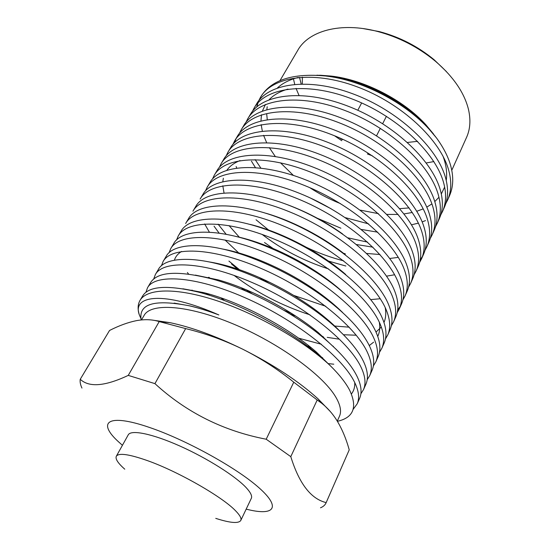 <?xml version="1.0" encoding="UTF-8"?>
<svg xmlns="http://www.w3.org/2000/svg" width="550" height="550" viewBox="0 0 550 550"><rect width="100%" height="100%" fill="white"/><g stroke="black" fill="none" stroke-linecap="round" stroke-linejoin="round"><path stroke-width="0.82" d="M215.744 518.368C230.251 523.023 238.604 523.717 240.79 520.451C241.677 518.471 239.951 515.268 235.606 510.826C222.53 496.932 178.207 471.522 147.593 460.673C129.064 454.156 118.635 452.691 116.297 456.287C115.17 458.899 117.996 463.203 124.767 469.184M320.485 507.801C323.256 506.688 325.112 505.038 326.061 502.851L326.164 502.604C310.936 498.939 299.145 483.622 290.792 456.651L266.2 439.223C223.458 431.014 186.367 412.486 154.935 383.632L128.253 375.389C105.029 386.334 89.024 387.626 80.245 379.28L109.546 330.468C119.013 325.648 127.978 322.376 136.434 320.65C144.781 319.124 152.371 319.44 159.211 321.585L128.253 375.389M246.166 509.163L251.013 510.263C275.289 515.377 280.782 506.426 257.434 486.42C234.396 466.517 184.663 439.285 149.181 427.35C107.071 412.871 96.779 422.366 118.972 442.214L122.423 445.294M342.299 139.721L339.756 137.981M301.166 83.958L299.489 77.323M363.165 28.586L379.314 31.598C399.603 36.981 417.869 46.351 434.094 59.723L446.373 71.534M451.77 170.301L466.62 137.246C470.243 129.099 470.855 119.783 468.449 109.312C464.296 92.641 453.276 76.601 435.373 61.194C418.179 47.039 398.832 37.104 377.341 31.405C340.532 21.739 308.357 30.924 297.681 50.483L279.95 80.685M293.439 78.836L294.718 84.287M296.038 88.385L299.007 95.404M267.259 119.549L266.743 114.359M266.853 109.519L267.204 106.721M277.53 87.842C282.755 83.084 289.657 79.612 298.251 77.433M320.554 75.267L331.279 76.086C364.279 79.839 403.342 99.901 425.714 124.589L433.558 134.042M316.855 75.199L329.979 76.058C363.413 80.025 404.36 101.661 428.828 128.803L436.514 137.961L429.096 129.167C404.635 102.169 361.604 80.073 325.531 75.976C292.676 72.971 271.088 79.936 260.762 96.862L260.652 97.047M260.707 96.958L258.954 100.437M258.046 102.754L256.919 106.728M435.6 136.785L426.683 125.902C403.666 100.471 363.969 79.901 330.688 76.072L319.571 75.24M337.281 421.101L339.508 416.158C341.667 411.297 340.374 404.848 335.624 396.811C322.719 374.832 278.362 342.65 232.767 323.737C187.137 304.714 150.728 302.72 144.045 315.528L141.467 319.928M141.171 319.956C138.38 303.703 154.488 299.001 189.509 305.848C198.584 307.952 208.367 310.984 218.852 314.951C164.175 290.654 131.484 295.137 139.432 315.102C137.541 309.403 137.713 304.549 139.947 300.52C146.671 288.447 175.835 287.224 216.411 300.561C256.919 313.857 303.662 340.691 330.082 365.475C339.13 374.385 345.627 382.58 349.58 390.067C357.658 407.22 353.602 417.636 337.411 421.314M240.79 520.451L251.329 498.321C252.326 496.107 250.738 492.69 246.558 488.07C236.06 476.486 207.377 458.253 179.774 445.974C152.137 433.641 130.859 429.454 128.226 434.885L116.297 456.287M353.189 409.289L357.239 403.755C359.776 397.794 358.737 390.328 354.138 381.356C341.158 355.712 293.982 318.89 244.083 297.309C194.556 275.632 154.784 273.873 147.489 287.815L145.929 292.311M147.489 287.815L150.528 282.7C157.465 271.507 178.2 270.325 212.74 279.153C247.816 288.832 292.765 312.331 321.86 336.504C339.151 350.914 350.762 363.969 356.703 375.671C361.247 384.704 362.237 392.232 359.666 398.276L357.239 403.755M360.903 393.752L363.529 389.558C366.156 383.398 365.241 375.753 360.772 366.637C348.178 340.567 301.593 303.683 252.017 282.473C202.819 261.168 162.972 260.095 155.354 274.56L153.739 278.933M155.354 274.56L158.338 269.521C164.244 257.599 192.197 255.372 228.91 267.101C259.751 276.643 296.196 295.79 322.059 315.927C342.863 332.31 356.606 347.346 363.296 361.041C367.709 370.219 368.582 377.926 365.929 384.168L363.529 389.558M367.201 379.741L369.731 375.581C372.446 369.222 371.635 361.412 367.304 352.151C355.08 325.669 309.072 288.729 259.82 267.891C210.939 246.936 171.029 246.531 163.096 261.504L161.439 265.774M163.096 261.504L166.038 256.548C172.776 243.024 205.459 241.209 246.971 256.183C273.185 265.705 297.619 278.479 320.272 294.511C345.565 313.019 362.072 330.399 369.786 346.644C374.069 355.96 374.839 363.839 372.089 370.267L369.731 375.581M373.388 365.936L375.842 361.817C378.641 355.266 377.933 347.291 373.732 337.893C361.873 311.011 316.429 274.031 267.493 253.55C218.934 232.946 178.963 233.179 170.72 248.648L169.042 252.808M170.72 248.648L173.621 243.76C181.466 228.051 221.382 227.336 269.424 247.692C284.955 254.21 299.778 261.944 313.906 270.889C344.066 289.719 368.582 314.483 376.172 332.475C380.325 341.928 380.992 349.958 378.166 356.579L375.842 361.817M379.479 352.33L381.858 348.253C384.739 341.522 384.134 333.389 380.057 323.854C368.548 296.601 323.668 259.579 275.034 239.442C226.792 219.182 186.773 220.034 178.234 235.984L176.536 240.048M178.234 235.984L181.094 231.165C189.743 215.036 229.783 213.95 277.901 234.087C326.411 254.086 371.092 291.122 382.463 318.519C386.492 328.103 387.056 336.298 384.147 343.097L381.858 348.253M386.286 310.035C375.121 282.418 330.777 245.362 282.459 225.569C234.527 205.638 194.466 207.089 185.639 223.499L188.458 218.756C197.388 202.166 237.462 200.496 285.278 220.303C333.479 239.965 377.623 277.028 388.651 304.782C392.562 314.49 393.023 322.836 390.039 329.808L387.784 334.888C390.741 327.979 390.239 319.694 386.286 310.035M392.418 296.429C381.59 268.462 337.776 231.385 289.761 211.922C242.137 192.308 202.036 194.343 192.933 211.207L195.711 206.525C204.916 189.496 245.032 187.248 292.531 206.738C340.429 226.071 384.044 263.161 394.749 291.259C398.544 301.091 398.908 309.574 395.849 316.718L393.628 321.722C396.66 314.641 396.254 306.212 392.418 296.429M398.454 283.037C387.956 254.726 344.657 217.628 296.945 198.488C249.624 179.197 209.495 181.789 200.124 199.086L202.861 194.473C212.327 177.018 252.471 174.213 299.674 193.387C347.27 212.403 390.369 249.508 400.751 277.942C404.429 287.884 404.704 296.512 401.569 303.813L399.382 308.749C402.49 301.503 402.181 292.93 398.454 283.037M209.385 232.183L204.648 223.939M402.909 299.881L405.054 295.962C408.231 288.558 408.011 279.854 404.401 269.837C394.219 241.209 351.429 204.098 304.012 185.274C256.994 166.286 216.837 169.428 207.212 187.137L205.494 190.871M207.212 187.137L209.907 182.6C219.629 164.725 259.799 161.384 306.701 180.256C354.001 198.956 396.598 236.074 406.663 264.825C410.231 274.876 410.417 283.635 407.213 291.101L405.054 295.962M408.554 287.231L410.644 283.36C413.889 275.804 413.765 266.963 410.259 256.843C400.386 227.906 358.091 190.781 310.977 172.267C264.254 153.581 224.07 157.245 214.197 175.368L212.479 179.018M214.197 175.368L216.851 170.892C226.827 152.618 267.011 148.754 313.617 167.324C360.621 185.721 402.731 222.846 412.486 251.9C415.944 262.061 416.041 270.951 412.768 278.568L410.644 283.36M414.109 274.766L416.158 270.937C419.464 263.23 419.423 254.265 416.027 244.042C406.457 214.803 364.65 177.678 317.824 159.466C271.397 141.075 231.199 145.248 221.079 163.762L219.374 167.344M221.079 163.762L223.699 159.349C233.915 140.69 274.106 136.317 320.423 154.605C367.139 172.7 408.76 209.825 418.22 239.174C421.582 249.439 421.589 258.452 418.254 266.214L416.158 270.937M419.588 262.481L421.589 258.692C424.964 250.841 425.006 241.752 421.712 231.426C412.431 201.905 371.106 164.787 324.562 146.864C278.424 128.755 238.226 133.43 227.865 152.316L226.167 155.836M227.865 152.316L230.45 147.964C240.893 128.934 281.098 124.073 327.126 142.072C373.553 159.885 414.707 197.003 423.871 226.634C427.13 236.995 427.054 246.125 423.658 254.031L421.589 258.692M424.985 250.36L426.944 246.62C430.382 238.624 430.506 229.419 427.316 219.003C418.316 189.207 377.458 152.089 331.203 134.454C285.354 116.627 245.142 121.777 234.561 141.034L232.87 144.485M236.672 167.956L236.129 166.499M234.561 142.608L236.039 138.765M234.561 141.034L237.105 136.744C247.775 117.349 287.98 112.014 333.726 129.738C379.871 147.262 420.558 184.381 429.447 214.273C432.596 224.73 432.444 233.977 428.979 242.021L426.944 246.62M430.306 238.411L432.224 234.712C435.724 226.586 435.93 217.264 432.836 206.759C424.119 176.701 383.707 139.59 337.741 122.238C292.174 104.686 251.962 110.296 241.161 129.91L239.484 133.299M241.161 129.91L243.671 125.675C254.561 105.93 294.766 100.141 340.223 117.597C386.086 134.839 426.319 171.944 434.933 202.097C437.986 212.644 437.759 222.008 434.239 230.182L432.224 234.712M435.552 226.627L437.436 222.97C440.99 214.713 441.272 205.288 438.274 194.686C429.825 164.381 389.868 127.284 344.176 110.206C298.884 92.916 258.686 98.986 247.665 118.938L246.008 122.265M247.665 118.938L250.147 114.764C261.243 94.683 301.441 88.447 346.624 105.634C392.212 122.609 431.998 159.699 440.344 190.101C443.3 200.729 442.998 210.196 439.416 218.501L437.436 222.97M440.722 215.009L442.571 211.393C446.181 203.012 446.538 193.476 443.63 182.792C435.449 152.247 395.931 115.17 350.515 98.361C305.504 81.331 265.313 87.828 254.086 108.116L252.436 111.389M256.527 104.005C267.836 83.586 308.021 76.924 352.921 93.851C398.234 110.564 437.587 147.634 445.672 178.269C448.539 188.987 448.161 198.557 444.524 206.986L442.571 211.393M445.823 203.548L447.638 199.973C451.303 191.469 451.729 181.837 448.917 171.071C440.99 140.291 401.906 103.235 356.757 86.687C312.022 69.912 271.844 76.835 260.418 97.446L258.782 100.657M257.888 102.933L256.788 106.838M436.514 137.961C443.768 147.971 448.573 157.52 450.924 166.609C453.709 177.403 453.255 187.076 449.563 195.628L447.638 199.973M328.13 363.591L333.795 364.203M322.623 357.699L321.413 357.479M192.658 290.716L192.032 290.07M187.385 272.498L188.581 274.051M207.694 293.686L209.674 295.377M307.099 345.943L309.877 346.686M385.474 338.931L387.784 334.888M333.355 346.301L332.998 346.252M321.427 344.272L298.547 338.154M224.572 300.589L220.804 297.791M209.859 278.362L208.959 277.282L210.196 278.451M321.599 336.215L322.926 336.504M327.229 337.363L338.669 339.096M391.373 325.724L393.628 321.722M356.276 335.218L343.516 334.751M245.087 289.3L252.258 293.858M283.779 310.241L291.775 313.562M397.189 312.709L399.382 308.749M400.283 306.35L397.684 310.001M327.484 319.529L326.294 319.268M310.014 314.847C281.717 305.669 256.396 292.524 234.059 275.406M221.643 264.962L220.901 264.268M228.938 261.085L239.504 269.734M325.786 306.281L293.776 295.426M268.888 283.209L259.215 277.461M214.039 226.174L219.141 233.159M225.005 239.965L239.477 253.667M325.449 298.299L326.837 298.671M380.27 298.739L370.796 299.599M226.174 234.314L218.089 224.166M331.196 282.294L330.131 282.006M250.456 240.639L249.679 239.992M422.462 256.458L420.179 259.978M394.604 274.766L386.561 276.148M328.556 268.929C303.834 260.927 281.703 249.432 262.171 234.458M256.039 219.773L268.593 230.024M327.305 260.755L345.847 266.028M343.681 260.844C325.772 256.238 308.522 249.219 291.926 239.779M343.441 253.296L345.283 253.784M389.806 258.472L398.317 257.373M379.981 254.526L366.802 253.474M280.61 218.426L279.881 217.91M356.634 244.551L372.962 247.177M367.606 242.124L348.047 237.868M251.446 161.171L255.358 167.523M307.869 213.386L312.256 215.792M315.514 217.484L340.904 228.222M377.774 232.189L361.364 229.446M260.803 168.039L255.138 159.603M345.359 217.656L368.638 223.891M411.503 224.792L418.309 223.163M422.152 221.911L425.521 220.591M139.432 315.102L140.938 318.567M139.947 300.52L142.588 296.072C148.514 286.137 166.863 284.756 197.636 291.919C235.702 301.331 289.032 329.072 320.437 356.634L330.082 365.475M290.792 456.651L317.206 399.981L293.762 382.195L266.2 439.223M326.061 502.851L349.113 450.127L326.164 502.604M349.229 449.831C346.115 438.618 341.928 428.711 336.669 420.111C332.447 413.469 327.518 407.901 321.881 403.411L317.206 399.981M154.935 383.632L185.659 328.597L159.211 321.585M293.762 382.195C277.86 369.318 260.851 358.325 242.729 349.209C224.496 340.319 205.473 333.451 185.659 328.597M152.013 320.045L170.06 322.664C191.751 327.271 215.978 336.119 242.729 349.209C273.68 364.801 298.781 381.342 318.038 398.846L330.364 411.586M334.565 135.788L341.77 140.724M367.366 153.938L372.481 155.884M426.305 162.951L433.868 161.576M409.097 207.907L399.768 208.67M80.245 379.28C79.826 381.796 80.396 384.725 81.957 388.08M302.28 83.944L302.376 77.124M218.852 314.951C208.326 310.949 198.66 307.924 189.867 305.882L174.151 303.098M332.908 368.308L316.353 352.055C287.409 326.624 238.7 301.269 203.727 292.627L182.861 288.784M351.416 393.938C353.856 390.857 354.97 387.062 354.743 382.553M336.676 349.814L318.202 332.509C291.418 310.234 250.326 288.743 218.13 279.861L195.36 275.103M339.948 331.231C333.912 324.968 326.899 318.752 318.918 312.572C295.137 294.044 261.786 276.512 233.496 267.761C224.414 264.942 215.992 262.941 208.23 261.772M342.65 312.538C335.411 305.442 327.133 298.561 317.817 291.892C297.014 277.159 274.601 265.43 250.573 256.712C240.089 253.034 230.423 250.408 221.567 248.827M181.589 251.439C177.918 253.681 175.526 256.589 174.412 260.171M328.446 363.894L328.914 363.928M344.637 293.659C335.177 284.941 324.466 276.794 312.517 269.218C299.53 260.982 285.904 253.873 271.645 247.892C258.637 242.522 246.579 238.673 235.469 236.335M205.954 293.212L207.632 294.738M308.949 347.339L311.417 347.923M369.263 345.558L373.608 342.176M377.747 336.401C379.665 332.344 380.201 327.635 379.342 322.279M345.689 274.471C320.499 252.354 281.531 232.045 250.058 224.393M208.436 277.413L209.199 278.19M322.41 336.957L323.723 337.198M375.994 332.069L381.329 327.044M383.982 322.506C385.825 318.189 386.231 313.218 385.213 307.615M345.359 254.753C323.386 237.084 292.765 221.018 265.911 213.256M240.817 287.574L245.953 291.067M289.768 313.837L295.728 316.106M334.276 326.012L349.195 327.174M342.567 233.936C324.596 221.155 305.126 211.008 284.151 203.493M231.502 263.986L237.545 269.074M331.107 208.773L310.729 198.186M237.593 252.567L238.466 253.351M326.363 298.987L327.628 299.296M228.986 225.562L239.477 237.366M339.453 289.266L339.804 289.334M240.034 160.545C234.156 162.917 229.804 166.1 226.978 170.108M223.348 178.221L222.839 181.569M222.805 185.797L224.022 192.857M264.502 242.529L273.068 248.49M267.733 229.721L268.675 230.45M287.98 89.079C279.923 91.417 273.666 94.93 269.218 99.619M265.471 104.411L262.433 110.956M261.484 114.764L260.961 120.801M261.161 124.644L262.316 131.065M263.581 135.314L266.633 142.629M269.308 147.599L275.282 156.475M280.5 162.814L293.391 175.416M309.801 187.688C319.213 193.868 329.429 199.176 340.443 203.61M360.236 210.127L378.455 213.654M386.959 214.417L398.145 214.431M404.058 213.916L412.287 212.479M416.797 211.262L423.204 208.883M426.772 207.137L431.901 203.913M434.782 201.603L438.955 197.258M441.306 193.985L444.647 187.048M446.236 180.51C447.329 172.865 446.215 164.67 442.901 155.932M326.315 75.989L323.132 75.701M376.537 135.809L380.325 128.315M382.676 123.674L386.409 116.297M379.314 31.598L377.341 31.405M434.094 59.723L435.373 61.194M331.279 76.086L330.688 76.072M329.979 76.058L325.531 75.976M425.714 124.589L426.683 125.902M428.828 128.803L429.096 129.167M254.086 108.116L256.527 103.998M318.038 398.846L321.887 403.411M170.06 322.664L160.6 321.874M357.803 110.261L361.646 102.953M197.636 291.919L203.727 292.627M320.437 356.634L316.353 352.055M212.74 279.153L218.13 279.861M321.86 336.504L318.202 332.509M228.91 267.101L233.496 267.761M322.059 315.927L318.918 312.572M246.971 256.183L250.573 256.712M320.272 294.511L317.817 291.892M269.424 247.692L271.645 247.892M313.906 270.889L312.517 269.218M189.867 305.882L189.509 305.848M322.568 336.985L323.572 337.067M326.047 298.753L327.113 298.884M407.502 142.45L417.622 141.329"/></g></svg>
